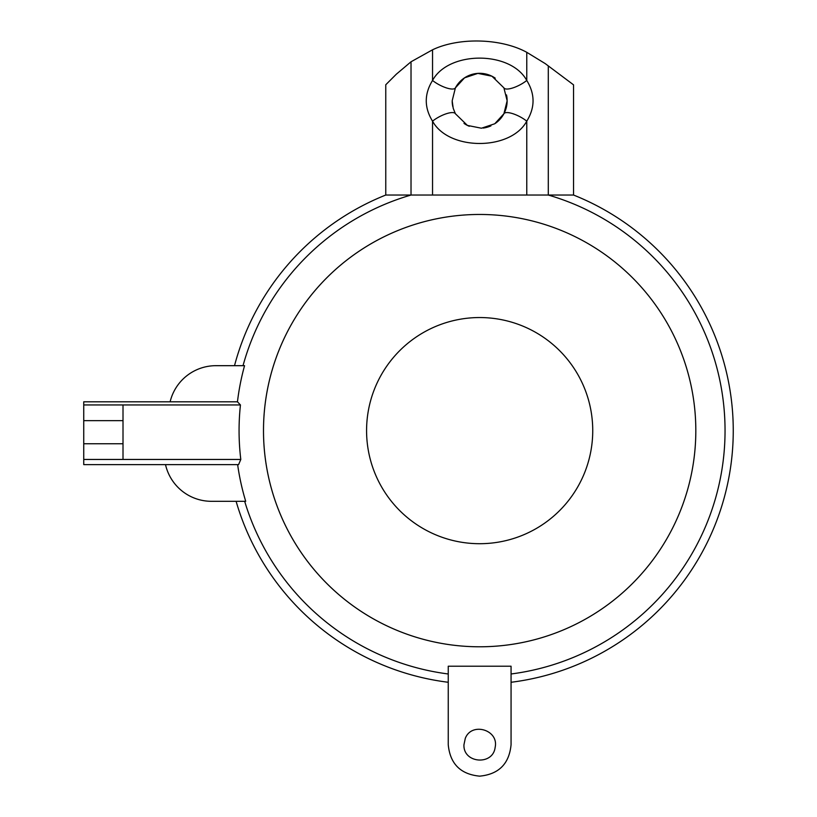 <?xml version="1.0" encoding="UTF-8"?>
<svg xmlns="http://www.w3.org/2000/svg" width="817" height="817" viewBox="0 0 817 817"><rect width="100%" height="100%" fill="white"/><g stroke="black" fill="none" stroke-linecap="round" stroke-linejoin="round"><path stroke-width="1.23" d="M83.742 404.946L83.742 459.45L123.01 459.45L123.01 404.946L83.742 404.946L83.742 401.801L170.12 401.801A47.12 47.12 0 0 1 215.943 365.679L244.559 365.679A243.905 243.905 0 0 0 237.461 401.801L170.12 401.801M237.461 401.801L240.443 404.946A240.586 240.586 0 0 0 240.801 459.45L238.574 464.628L83.742 464.628L83.742 459.45M165.514 464.628A47.12 47.12 0 0 0 211.47 501.311L245.703 501.311A244.395 244.395 0 0 1 237.635 464.628M448.247 666.212L511.064 666.212L511.064 744.736C509.216 763.844 498.748 774.312 479.661 776.15C460.563 774.312 450.096 763.844 448.247 744.736L448.247 666.212M695.818 430.62A216.158 216.158 0 0 1 479.661 646.788A216.158 216.158 0 0 1 263.493 430.62A216.158 216.158 0 0 1 479.661 214.463A216.158 216.158 0 0 1 695.818 430.62A216.158 216.158 0 0 1 479.661 646.788A216.158 216.158 0 0 1 263.493 430.62A216.158 216.158 0 0 1 479.661 214.463A216.158 216.158 0 0 1 695.818 430.62M511.064 682.277A253.607 253.607 0 0 0 573.544 195.038L385.767 195.038L385.767 84.754L396.368 74.163L411.022 61.786L432.54 49.796C458.909 37.143 501.097 38.246 526.771 52.319L545.194 63.583L573.544 84.845L557.837 73.06M463.954 744.736L465.281 738.405C471.562 721.677 499.105 729.857 495.143 747.361C493.029 765.866 462.953 763.374 463.954 744.736M240.443 404.946L123.01 404.946M240.801 459.45L123.01 459.45M452.179 101.553A27.482 27.482 0 0 0 452.802 106.639M464.015 123.408A27.482 27.482 0 0 0 469.305 126.267M483.164 128.065A27.482 27.482 0 0 0 490.935 125.869M495.408 123.326A27.482 27.482 0 0 0 507.143 100.808L503.905 113.747L494.765 123.765L481.438 128.218L467.406 125.42L455.406 113.747L453.221 108.334L452.179 100.808L455.406 87.858L464.536 77.85L477.853 73.387L491.946 76.206L503.905 87.858L507.143 100.808M507.132 100.062A27.482 27.482 0 0 0 506.509 94.925M495.245 78.166A27.482 27.482 0 0 0 455.406 87.858A15.707 4.922 28.1 0 1 446.429 87.909A15.707 4.922 28.1 0 1 432.54 80.464C424.176 94.037 424.176 107.599 432.54 121.151C448.686 150.91 510.686 150.931 526.771 121.151C535.135 107.578 535.135 94.016 526.771 80.464C510.635 50.695 448.625 50.674 432.54 80.464L432.54 49.796M386.247 84.274L396.337 74.184M573.544 195.038L573.544 84.845M385.767 195.038A253.607 253.607 0 0 0 234.51 365.679M236.103 501.311A253.607 253.607 0 0 0 448.247 682.277M366.578 430.62A113.083 113.083 0 0 1 536.197 332.693A113.083 113.083 0 0 1 536.197 528.558A113.083 113.083 0 0 1 366.578 430.62M263.503 430.62A216.158 216.158 0 0 1 587.74 243.425A216.158 216.158 0 0 1 587.74 617.826A216.158 216.158 0 0 1 263.503 430.62M83.742 420.653L123.01 420.653M123.01 443.743L83.742 443.743M244.681 501.311A245.376 245.376 0 0 0 448.247 673.984M511.064 673.984A245.376 245.376 0 0 0 548.289 195.038L548.289 65.901M411.022 61.786L411.022 195.038A245.376 245.376 0 0 0 243.027 365.679M503.905 87.858A15.707 4.922 -28.1 0 0 512.892 87.909A15.707 4.922 -28.1 0 0 526.771 80.464L526.771 52.319M503.905 113.747A15.707 4.922 28.1 0 1 512.892 113.706A15.707 4.922 28.1 0 1 526.771 121.151L526.771 195.038M455.406 113.747A15.707 4.922 151.9 0 0 446.429 113.706A15.707 4.922 151.9 0 0 432.54 121.151L432.54 195.038M477.853 73.387L491.946 76.206M481.438 128.218L467.406 125.42M453.221 108.334L452.179 100.808"/></g></svg>
